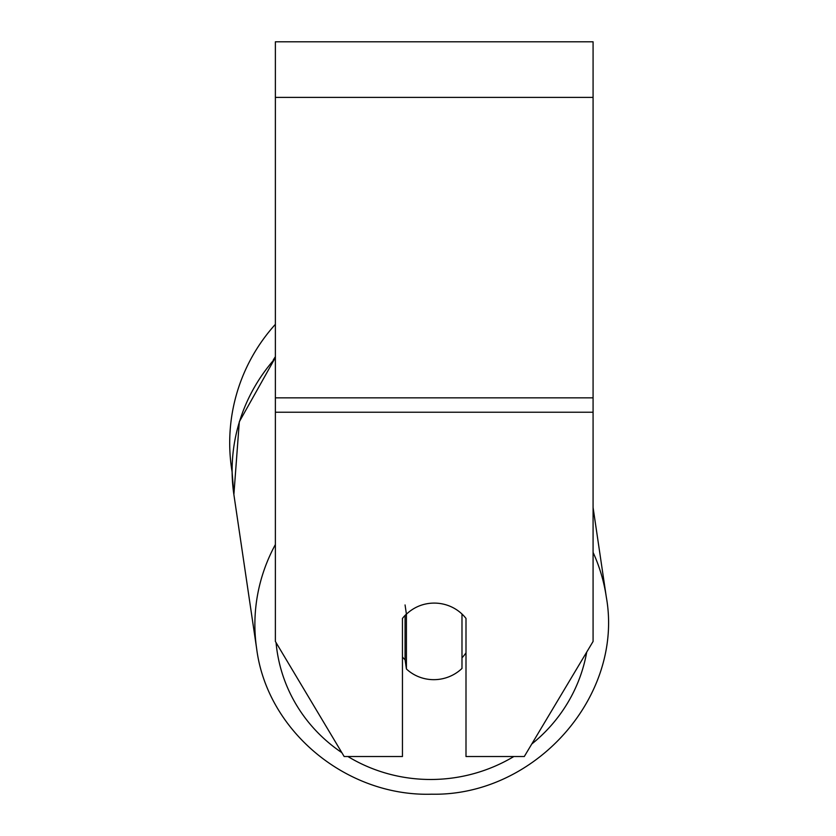 <?xml version="1.0" encoding="UTF-8"?>
<svg xmlns="http://www.w3.org/2000/svg" width="836" height="836" viewBox="0 0 836 836"><rect width="100%" height="100%" fill="white"/><g stroke="black" fill="none" stroke-linecap="round" stroke-linejoin="round"><path stroke-width="1.25" d="M461.984 614.021L461.984 668.434A39.71 38.331 -8.4 0 1 434.208 679.668A39.71 38.331 -8.4 0 1 406.421 668.978L406.421 614.199L405.063 604.95M402.45 657.044A39.71 38.331 -8.4 0 0 405.063 659.74L406.421 668.978M406.421 614.199A39.71 38.331 -8.4 0 1 419.954 605.661A39.71 38.362 0 0 1 465.997 618.431L465.997 756.528L524.287 756.528L593.079 641.452L593.079 412.232L275.378 412.232L275.378 641.452L344.16 756.528L402.45 756.528L402.45 618.431A39.71 38.362 0 0 1 406.411 614.073M465.997 652.822A39.71 38.331 -8.4 0 1 461.984 657.817M405.063 659.74L405.063 615.411M593.079 412.232L593.079 41.8L275.378 41.8L275.378 412.232M275.378 358.153A176.72 170.575 -8.4 0 0 233.881 494.599L232.105 471.912A176.72 176.72 0 0 1 275.378 324.337M275.378 544.549A176.72 170.575 171.6 0 0 256.652 648.663C267.071 731.009 346.501 796.771 431.669 794.2C535.05 796.353 624.178 696.242 606.299 596.988A176.72 170.575 171.6 0 0 593.079 552.408M513.827 756.528A156.865 151.41 -8.4 0 1 432.233 779.476A156.865 151.41 -8.4 0 1 347.922 756.528M341.84 752.64A156.865 151.41 -8.4 0 1 276.068 642.612M586.715 652.09A156.865 151.41 -8.4 0 1 531.759 744.03M593.079 97.394L275.378 97.394M593.079 397.842L275.378 397.842M275.378 356.69A156.865 156.865 0 0 0 273.299 359.929M275.378 357.547L239.305 421.783L233.881 494.599L256.652 648.663C267.071 731.019 346.512 796.771 431.669 794.2C535.061 796.353 624.178 696.242 606.299 596.988L593.079 507.546"/></g></svg>
